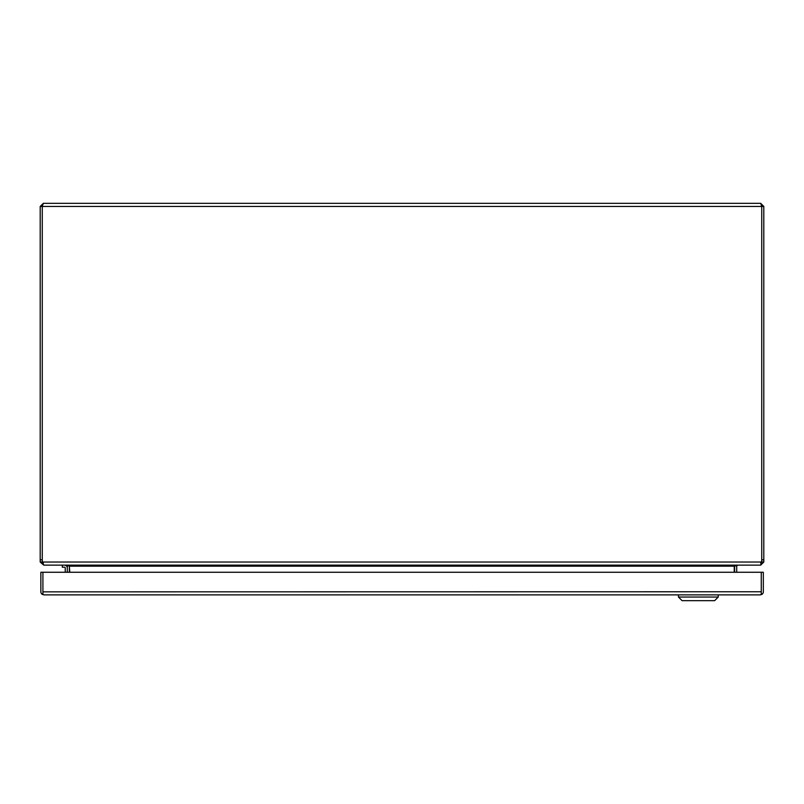 <?xml version="1.0" encoding="UTF-8"?>
<svg xmlns="http://www.w3.org/2000/svg" width="804" height="804" viewBox="0 0 804 804"><rect width="100%" height="100%" fill="white"/><g stroke="black" fill="none" stroke-linecap="round" stroke-linejoin="round"><path stroke-width="1.21" d="M62.31 565.132L62.31 567.202L64.481 567.202A0.764 0.764 0 0 1 65.235 567.956L65.235 572.267M64.481 567.202A0.764 0.764 0 0 1 65.235 567.956M67.295 567.956A2.824 2.824 0 0 0 64.481 565.132M761.639 206.005L760.684 203.332L43.316 203.332L42.361 206.005M760.684 203.332L763.8 206.447L761.74 206.447L761.73 559.805A9.045 9.045 0 0 1 761.458 562.026L42.542 562.026A9.045 9.045 0 0 1 42.27 559.805L42.27 206.447L761.73 206.447L761.74 562.026L760.684 563.071M40.2 559.795L40.2 562.026L42.26 562.026L42.26 559.795L40.2 559.795L40.2 206.447L43.316 203.332M761.74 562.026L763.8 562.026L763.8 206.447M40.2 206.447L42.26 206.447L42.26 559.795M763.8 562.026L760.684 565.132L761.458 562.026M42.682 562.86L43.808 565.132L760.192 565.132M43.316 564.81L40.2 562.026M43.316 563.071L42.26 562.026M737.75 565.132L736.715 566.016A1.045 1.045 0 0 0 736.705 566.187L736.705 572.267M69.365 572.267L69.365 566.187A3.115 3.115 0 0 0 69.335 565.765L69.767 572.267M736.725 565.132L734.665 565.765A3.115 3.115 0 0 0 734.635 566.187L734.635 572.267M66.25 565.132L67.285 566.016L69.194 565.694M67.295 572.267L67.295 566.187A1.045 1.045 0 0 0 67.285 566.016M69.767 566.016L67.275 565.132M734.233 572.267L734.233 566.016M736.715 566.016L734.806 565.694M761.267 591.855L761.267 594.367L760.232 594.88L43.959 594.88L42.913 594.367L42.913 572.267L42.913 593.362L42.25 594.367A3.115 3.115 0 0 1 40.853 591.764L40.853 572.267L761.267 572.267L761.267 593.362L761.931 594.367A3.115 3.115 0 0 0 763.328 591.764L763.328 572.267L761.267 572.267L761.267 591.764L42.913 591.855M43.959 594.88L42.25 594.367M760.232 594.88L761.931 594.367M718.253 594.88L718.253 597.05L714.635 600.668L682.073 600.668L678.455 597.05L718.253 597.05M678.455 594.88L678.455 597.05M763.8 559.795L761.74 559.795M734.233 566.187L69.767 566.187"/></g></svg>
